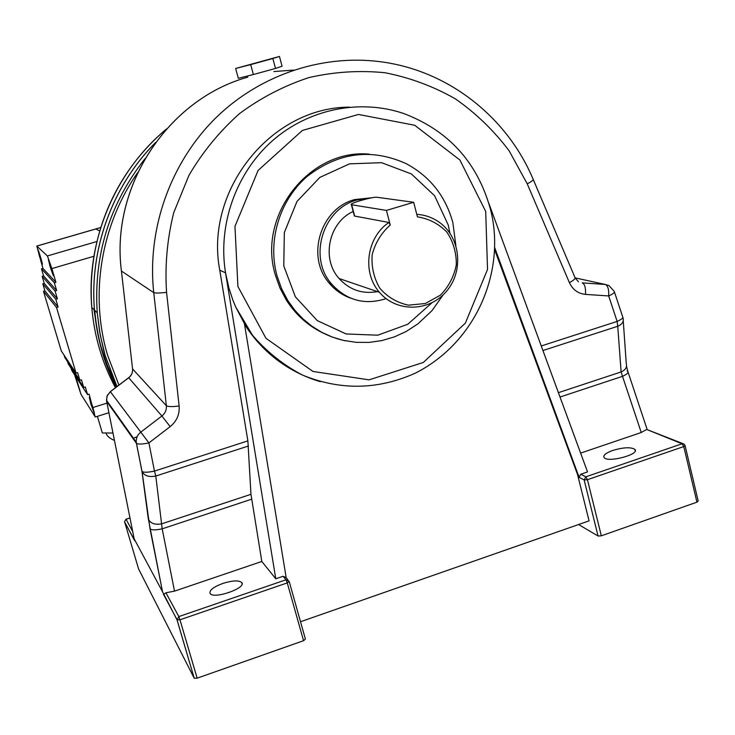 <?xml version="1.0" encoding="UTF-8"?>
<svg xmlns="http://www.w3.org/2000/svg" width="735" height="735" viewBox="0 0 735 735"><rect width="100%" height="100%" fill="white"/><g stroke="black" fill="none" stroke-linecap="round" stroke-linejoin="round"><path stroke-width="1.1" d="M612.806 450.436C605.787 453.008 602.893 455.397 604.124 457.611C607.817 463.004 640.24 454.34 634.893 449.388C630.869 446.935 623.51 447.293 612.806 450.436M222.843 583.425C232.435 580.466 238.728 580.154 241.714 582.497C247.033 587.908 213.766 599.567 210.127 593.531C209.043 590.398 213.279 587.026 222.843 583.425M320.313 381.685C288.258 372.075 262.965 352.717 244.415 323.593L235.687 306.964L232.802 299.908L228.842 287.798L225.535 272.795L275.781 578.785L283.104 576.268L286.191 577.756L287.982 579.915M541.254 345.974L617.134 321.425L617.74 326.276C622.26 324.254 624.024 321.553 623.059 318.172L622.876 317.446M369.236 154.139C309.49 148.553 256.919 215.732 275.395 275.129L279.916 287.918L286.191 299.834C295.911 315.14 308.801 326.496 324.87 333.901M377.018 197.274C373.049 196.465 347.94 203.751 351.394 204.725L386.435 210.421L390.248 225.048C381.244 233.023 375.208 242.927 372.167 254.76C371.294 266.915 373.876 278.115 379.894 288.35C387.657 297.17 397.194 302.774 408.485 305.163L425.308 303.518L440.338 295.213C448.69 286.723 454.01 276.571 456.306 264.747C456.472 252.739 453.32 241.843 446.834 232.049C438.676 223.725 428.873 218.662 417.434 216.871L413.667 202.29L377.018 197.274M416.782 214.344C425.106 214.859 432.667 217.542 439.447 222.393C460.615 237.442 463.914 271.261 446.402 291.4C429.277 311.906 396.395 312.577 379.49 292.328C361.859 272.694 366.572 237.341 388.925 222.466L354.656 216.072L354.169 215.217M386.096 298.63C364.735 305.438 346.479 300.468 331.338 283.719C308.02 257.103 322.885 208.694 357.137 199.948L371.065 197.935M350.733 298.18C342.142 295.148 334.903 290.04 329.014 282.883C305.815 256.414 320.598 208.271 354.665 199.58L372.213 197.724M377.468 291.63C362.355 294.294 349.566 289.921 339.083 278.519C321.076 258.821 328.664 222.494 353.177 211.45M685.103 445.713L698.186 500.994L696.936 502.152L683.77 446.568L587.44 479.689L601.331 535.824L696.936 502.152M601.331 535.824L598.051 536.008L584.15 479.946L579.106 477.337L494.701 247.64M578.592 524.524L598.051 536.008M579.106 477.337L580.779 474.231L585.841 476.822L682.071 443.775L646.681 429.451L641.251 432.502L622.508 376.329C626.927 374.29 628.691 372.636 627.809 371.377L627.084 370.982M580.622 453.109L641.251 432.502M580.779 474.231L587.531 471.916L488.83 203.301M390.248 225.048L388.925 222.466M386.435 210.421L413.667 202.29M300.514 621.736L589.066 520.867L577.535 474.488L578.528 475.003M244.415 323.593L286.218 577.839M148.332 519.048L141.965 471.365L136.407 443.324L106.621 401.319L134.174 538.856L162.49 591.684L148.415 519.296C150.73 523.586 155.195 525.084 161.829 523.789L250.966 494.315L247.87 440.881L219.765 270.204C204.348 190.301 271.197 107.181 349.346 107.135M106.593 401.191L106.998 396.119L110.36 391.691L107.301 395.513L106.474 400.281L136.232 442.112C136.03 438.088 137.528 434.78 140.734 432.171L161.902 415.992L128.717 377.781L110.36 391.691L148.902 442.911L154.46 471.098C147.845 472.486 143.692 472.587 142.011 471.42L142.057 471.604C144.4 475.857 148.975 477.337 155.783 476.041L162.187 528.832L174.507 591.142L165.926 592.778L178.835 616.582L286.007 579.777L283.104 576.268M275.781 578.785L261.816 561.466L174.507 591.142M250.966 494.315L261.816 561.466M558.416 392.665L621.112 371.938L622.508 376.329L560.015 397.029M134.174 538.856L134.615 540.611L124.619 521.923L138.603 569L194.196 678.194L177.025 619.89L162.49 591.684M305.392 639.055L289.213 581.578L305.392 639.055L303.555 640.699L287.266 582.901L179.974 619.798L197.145 678.175L303.555 640.699M197.145 678.175L194.196 678.194M149.995 528.787L150.032 528.851C151.704 530.211 155.756 530.201 162.187 528.832L251.535 499.23M163.501 594.606L165.926 592.778M646.681 429.451L683.045 443.674M121.422 270.939L121.422 271.031C110.305 186.607 167.745 99.253 247.805 77.138C167.773 99.253 110.342 186.644 121.431 271.04L132.566 368.924L166.358 405.738C166.67 409.882 165.191 413.3 161.902 415.992L170.171 426.622L148.902 442.911C142.268 444.28 138.116 444.436 136.444 443.37L142.057 471.604L150.032 528.851L162.545 591.794M542.926 350.531L617.74 326.276L621.112 371.938C625.513 369.944 627.24 367.234 626.284 363.816L623.262 320.965M614.469 292.071L622.628 316.684C623.5 317.805 621.672 319.385 617.134 321.425L608.672 295.948C609.03 289.507 607.909 285.685 605.318 284.473L575.193 277.904M293.044 370.293C273.2 359.277 257.029 343.952 244.535 324.328M577.535 474.488L494.637 249.707M155.434 142.663C112.326 186.028 89.312 249.34 94.484 310.087C96.799 337.448 104.03 363.145 116.167 387.18M116.35 387.042C104.269 363.118 97.066 337.549 94.732 310.326C97.038 337.54 104.251 363.118 116.341 387.051M155.526 142.535C112.345 185.9 89.275 249.266 94.466 310.069C96.781 337.429 104.012 363.136 116.167 387.189M275.515 68.438L282.075 66.233L279.456 56.457L235.65 68.474L238.324 78.296L253.382 74.538L275.515 68.438L272.85 58.524L279.456 56.457M235.65 68.474L250.699 64.606L253.382 74.538M250.699 64.606L272.85 58.524M75.659 376.439L80.133 391.277L75.595 376.338M90.901 404.103L89.293 397.341C89.707 396.707 94.98 413.833 94.31 413.63L90.901 404.103M39.46 256.221L42.354 264.416C42.915 264.526 38.055 248.522 37.733 249.193L39.46 256.221M50.182 266.915L53.389 275.882C54.041 275.992 48.758 258.582 48.363 259.326L50.182 266.915M76.054 373.132L61.262 350.889L43.484 291.29L56.531 307.515L76.054 373.132L77.616 372.645L79.894 380.307L64.763 357.421L64.074 355.124M112.969 433.016L102.33 432.952L97.397 416.341M79.894 380.307L81.456 379.82L83.726 387.474L85.288 386.987L87.557 394.621L89.119 394.135L95.155 416.8L80.933 394.217L74.575 374.786M93.915 256.258L51.863 268.597L55.915 282.277L54.335 282.736L56.65 290.536L55.07 291.005L57.385 298.796L55.805 299.264L58.111 307.046L56.531 307.515M87.557 394.621L71.745 370.449L71.084 368.244M83.726 387.474L68.254 363.935L67.583 361.684M51.863 268.597L47.407 255.945L36.787 246.06L42.915 268.394L41.472 268.817L43.585 275.891L42.143 276.314L44.247 283.379L42.814 283.811L44.918 290.867L43.484 291.29M36.796 246.05L95.789 228.943L99.712 230.974L95.816 228.934M58.111 307.046L44.918 290.867M55.805 299.264L42.814 283.811M57.385 298.796L44.247 283.379M55.07 291.005L42.143 276.314M56.65 290.536L43.585 275.891M54.335 282.736L41.472 268.817M55.915 282.277L42.915 268.394M345.523 340.856C321.076 335.564 301.846 322.141 287.835 300.578L281.542 288.607L277.003 275.763C267.338 240.584 279.594 200.177 307.221 176.391C338.403 152.283 371.359 148.02 406.069 163.602C429.947 176.391 445.548 196.07 452.852 222.631L455.865 245.444M449.912 233.151L448.221 224.974L434.606 195.74L411.334 173.91L381.566 162.683L349.529 163.85L319.863 177.392L296.986 201.454L284.335 232.508L283.784 265.941L295.36 296.802L317.244 320.589L346.121 333.966L377.799 335.188L407.778 324.254L431.932 302.802M485.697 211.423L459.908 160.019L414.687 125.253L358.469 114.458L302.388 130.444L258.086 170.447L234.97 226.362L237.901 286.485L265.969 338.302L312.972 371.46L369.108 379.839L423.314 362.465L465.365 323.124L487.535 269.433L485.697 211.423M219.765 270.204L225.535 272.795C217.707 224.855 235.917 173.221 272.06 141.083C308.305 109.028 359.626 98.637 403.377 113.41C448.332 130.334 477.346 162.214 490.41 209.052C506.176 269.607 477.272 341.747 415.404 373.123C380.013 388.962 342.473 391.443 302.508 375.08C283.434 365.093 266.75 351.799 252.454 335.197L235.687 306.964M351.679 204.789L354.656 216.072M248.458 445.998L155.783 476.041L154.46 471.098L247.87 440.881M585.483 294.386C585.841 287.918 584.766 284.077 582.249 282.874L605.318 284.473L608.911 285.502L614.23 291.345C615.076 292.392 613.229 293.926 608.672 295.948L585.483 294.386C578.068 293.614 572.712 289.7 569.404 282.644L527.234 183.833L509.125 150.813C493.957 130.646 476.05 113.328 455.397 98.876C433.475 86.372 410.029 77.662 385.057 72.747C359.645 70.183 334.269 71.791 308.939 77.579C284.114 85.729 260.989 97.718 239.582 113.539C219.59 131.326 202.741 151.888 189.014 175.215L173.745 212.599C167.194 238.912 164.805 265.5 166.56 292.346L179.119 406.014C179.744 414.347 176.767 421.21 170.171 426.622M293.55 70.091L273.843 71.561M132.548 368.768L121.422 271.031L153.753 292.668C146.779 229.191 170.419 162.564 215.869 117.82C261.531 73.261 326.239 52.856 385.976 62.539C451.29 72.894 507.628 118.675 533.04 179.018C533.867 179.772 531.929 181.38 527.234 183.833M179.119 406.014C172.302 406.85 168.049 406.758 166.358 405.738L153.753 292.668C155.407 293.237 159.679 293.136 166.56 292.346M129.994 517.991L126.062 519.287L132.704 531.515M136.232 442.112L136.444 443.37L136.232 442.112M132.566 368.924C132.851 372.516 131.565 375.466 128.717 377.781L128.662 377.726C131.51 375.401 132.815 372.461 132.557 368.915L132.566 368.924M533.27 179.56L574.871 277.26C575.827 278.344 574.007 280.136 569.404 282.644M124.601 521.859L134.487 540.161M129.976 517.918L126.016 519.222L124.546 521.584L126.007 519.305M584.15 479.946L587.44 479.689L585.841 476.822L584.15 479.946M683.77 446.568L685.048 445.483L684.009 444.059L682.071 443.775L683.77 446.568M177.025 619.89L179.974 619.798L178.835 616.582L177.025 619.89M286.007 579.777L287.266 582.901L289.149 581.357L286.007 579.777M137.739 172.541C100.851 225.094 89.523 294.808 107.576 355.198L118.923 385.094M117.012 386.546L105.16 355.556L103.497 349.594L99.574 331.384L97.25 312.825C93.501 255.532 109.414 204.137 144.997 158.641M115.579 383.468L107.402 365.543L100.998 346.81M98.187 335.923L93.961 309.573M166.413 129.066C114.991 171.577 85.977 240.887 91.783 307.405C94.227 336.088 102.119 362.86 115.45 387.731M93.069 407.466L106.979 403.111M107.723 402.881L108.21 402.725M95.89 228.952L36.851 246.078M47.407 255.945L96.901 241.512M100.75 227.538L95.908 228.943M634.893 449.388L635.242 450.812M241.714 582.497L242.081 583.774M286.191 299.834L287.835 300.578L294.744 310.17L302.783 318.742L311.805 326.147L321.682 332.284L332.229 337.043L343.364 340.388L356.163 342.345L369.108 342.4L381.934 340.571L394.392 336.887L406.244 331.457L417.838 323.924L431.959 310.694L443.196 294.808M351.394 204.725L354.371 215.971M331.338 283.719L329.014 282.883M379.49 292.328L339.083 278.519M628.085 372.204L647.02 429.102M627.809 371.377L626.542 366.352M575.183 277.995L578.445 281.744M110.305 391.617L128.662 377.726M163.418 594.211L176.942 619.476L194.224 678.24M94.484 310.087L97.25 312.825L100.125 334.453L105.169 355.565L117.021 386.536M94.466 310.069L91.783 307.405C86.932 240.786 112.519 174.48 166.45 129.02M331.375 285.584L330.823 283.535M106.042 432.979C106.887 436.039 109.69 438.519 114.449 440.403M132.916 438.4L137.142 436.719M95.348 416.984L108.899 412.721M113.649 411.233L114.155 411.076M95.835 228.925L100.769 227.501"/></g></svg>
